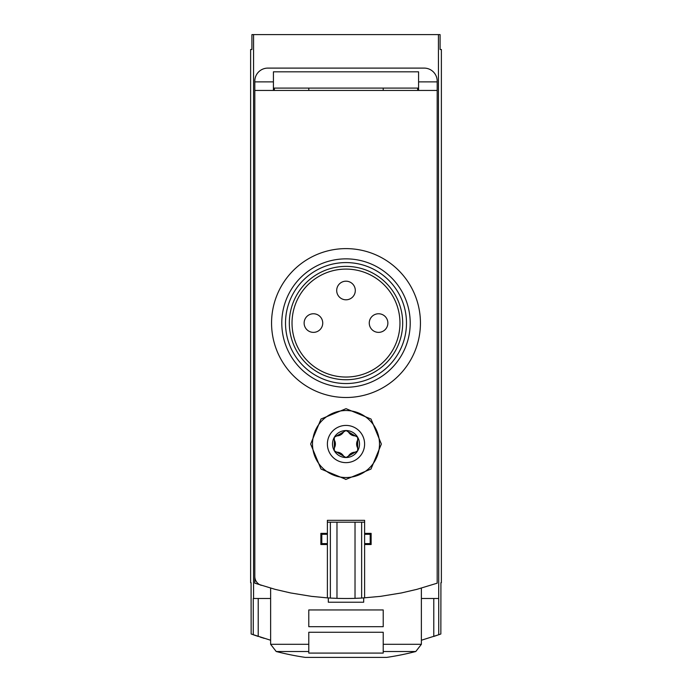 <?xml version="1.0" encoding="UTF-8"?>
<svg xmlns="http://www.w3.org/2000/svg" width="692" height="692" viewBox="0 0 692 692"><rect width="100%" height="100%" fill="white"/><g stroke="black" fill="none" stroke-linecap="round" stroke-linejoin="round"><path stroke-width="1.04" d="M421.376 640.238L438.737 634.754L438.425 34.6L251.923 34.6L251.923 49.487L250.625 49.487L250.625 582.681L251.075 582.681L251.153 634.002L270.624 640.238M438.425 34.6L440.077 34.6L440.077 49.487L441.375 49.487L441.375 582.681L440.925 582.681L440.847 634.002L433.789 636.441L433.789 598.493M264.197 638.353L262.951 637.963M262.285 637.756L260.157 637.081M270.624 598.493L253.263 598.493L253.263 634.754L258.211 636.441L258.211 598.493M364.615 522.192L361.639 522.192L361.639 598.061L380.453 596.366L401.395 592.949L416.887 589.35L437.188 583.183L437.188 81.128A13.027 13.027 0 0 0 424.161 68.101L267.839 68.101A13.027 13.027 0 0 0 254.812 81.128L254.812 576.471A9.307 9.307 0 0 0 261.291 585.337M273.418 88.092L418.582 88.092M418.582 90.436L418.582 71.821L273.418 71.821L273.418 90.436M383.221 648.119L383.221 653.092L308.779 653.092L308.779 648.119M383.221 644.304L421.376 644.304L415.788 651.509L383.221 651.509L383.221 632.272L308.779 632.272L308.779 651.509L308.779 644.304L308.779 651.509L276.212 651.509A279.161 279.161 0 0 0 305.336 657.4L386.664 657.4A279.161 279.161 0 0 0 415.788 651.509L421.376 644.304L421.376 588.131M308.779 644.304L270.624 644.304L276.212 651.509L270.624 644.304L270.624 588.131M308.779 626.692L308.779 609.946L383.221 609.946L383.221 626.692L308.779 626.692M253.575 598.493L253.575 34.6M254.812 81.872L273.418 81.872M418.582 81.872L437.188 81.872M438.425 598.493L421.376 598.493M310.639 444.03L321.002 469.038L345.983 479.392L370.99 469.046L381.361 444.048L371.024 419.049L346.035 408.669L321.019 419.006L310.639 444.03M364.615 597.879L364.615 544.526L371.128 544.526L371.128 533.359L364.615 533.359L364.615 520.332L327.385 520.332L327.385 533.359L320.872 533.359L320.872 544.526L327.385 544.526L327.385 597.879L311.547 596.366L290.605 592.949L275.113 589.35L254.812 583.183L254.812 90.436L437.188 90.436M357.686 450.777L355.255 452.17A7.82 7.82 0 0 0 348.422 456.114L346 457.524A13.494 13.494 0 0 0 357.686 437.283A13.494 13.494 0 0 0 334.314 437.283A13.494 13.494 0 0 0 346 457.524L343.578 456.114A7.82 7.82 0 0 0 336.745 452.17L334.314 450.777L334.322 447.975A7.82 7.82 0 0 0 334.322 440.086L334.314 437.283L336.745 435.891A7.82 7.82 0 0 0 343.578 431.946L346 430.536L348.422 431.946A7.82 7.82 0 0 0 355.255 435.891L357.686 437.283L357.678 440.086A7.82 7.82 0 0 0 357.678 447.975L357.686 450.777M348.422 456.114L355.255 452.17M336.745 452.17L343.578 456.114M334.322 440.086L334.322 447.975M343.578 431.946L336.745 435.891M355.255 435.891L348.422 431.946M308.779 88.092L308.779 90.436M274.352 88.092L274.352 90.436M254.812 365.869L254.812 354.702M383.221 88.092L383.221 90.436M417.648 88.092L417.648 90.436M363.681 597.94L363.681 602.222L328.319 602.222L328.319 597.94M364.615 533.359L364.615 544.526M361.639 522.192L355.022 522.192L355.022 598.355L361.639 598.061M355.022 522.192L336.978 522.192L336.978 598.355A279.161 279.161 0 0 0 355.022 598.355M336.978 522.192L330.361 522.192L330.361 598.061L336.978 598.355M327.385 597.879L330.361 598.061M330.361 522.192L327.385 522.192M327.385 533.359L327.385 544.526M327.385 534.293L321.806 534.293L321.806 543.601L327.385 543.601M364.615 543.601L370.194 543.601L370.194 534.293L364.615 534.293M345.498 479.383A35.361 35.361 0 0 0 345.983 479.392M357.678 447.975L357.678 440.086M312.499 444.03A33.501 33.501 0 0 0 362.746 473.043A33.501 33.501 0 0 0 362.746 415.018A33.501 33.501 0 0 0 312.499 444.03M420.442 323.06A74.442 74.442 0 0 1 308.779 387.529A74.442 74.442 0 0 1 308.779 258.592A74.442 74.442 0 0 1 420.442 323.06M399.967 323.06A53.967 53.967 0 0 1 319.012 369.805A53.967 53.967 0 0 1 319.012 276.324A53.967 53.967 0 0 1 399.967 323.06M402.683 323.06A56.683 56.683 0 0 1 317.663 372.149A56.683 56.683 0 0 1 317.663 273.98A56.683 56.683 0 0 1 402.683 323.06M406.481 323.06A60.481 60.481 0 0 1 315.76 375.445A60.481 60.481 0 0 1 315.76 270.684A60.481 60.481 0 0 1 406.481 323.06M410.209 323.06A64.209 64.209 0 0 1 313.9 378.671A64.209 64.209 0 0 1 313.9 267.458A64.209 64.209 0 0 1 410.209 323.06M304.125 323.06A9.307 9.307 0 0 0 313.433 332.368A9.307 9.307 0 0 0 322.74 323.06A9.307 9.307 0 0 0 313.433 313.761A9.307 9.307 0 0 0 304.125 323.06A9.307 9.307 0 0 0 313.433 332.368A9.307 9.307 0 0 0 322.74 323.06A9.307 9.307 0 0 0 313.433 313.761A9.307 9.307 0 0 0 304.125 323.06M336.693 290.493A9.307 9.307 0 0 0 346 299.8A9.307 9.307 0 0 0 355.307 290.493A9.307 9.307 0 0 0 346 281.186A9.307 9.307 0 0 0 336.693 290.493A9.307 9.307 0 0 0 346 299.8A9.307 9.307 0 0 0 355.307 290.493A9.307 9.307 0 0 0 346 281.186A9.307 9.307 0 0 0 336.693 290.493M369.26 323.06A9.307 9.307 0 0 0 378.567 332.368A9.307 9.307 0 0 0 387.875 323.06A9.307 9.307 0 0 0 378.567 313.761A9.307 9.307 0 0 0 369.26 323.06A9.307 9.307 0 0 0 378.567 332.368A9.307 9.307 0 0 0 387.875 323.06A9.307 9.307 0 0 0 378.567 313.761A9.307 9.307 0 0 0 369.26 323.06M327.385 444.03A18.615 18.615 0 0 0 355.307 460.145A18.615 18.615 0 0 0 355.307 427.916A18.615 18.615 0 0 0 327.385 444.03"/></g></svg>

